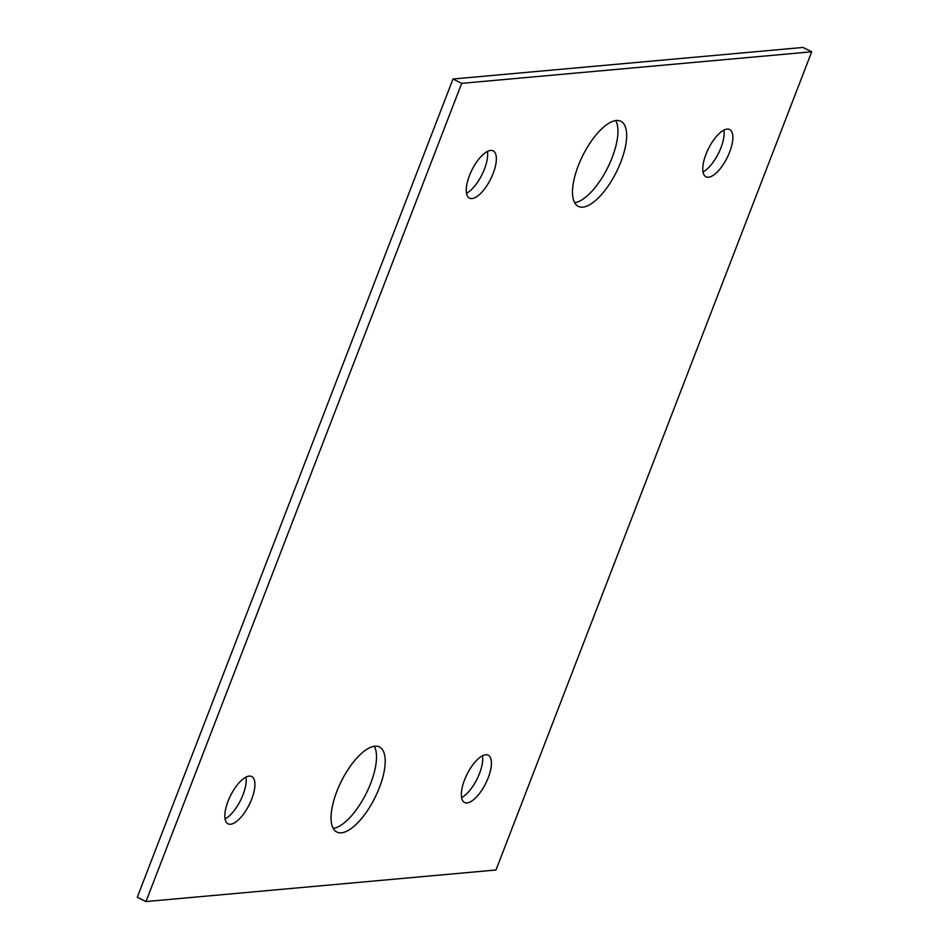<?xml version="1.0" encoding="UTF-8"?>
<svg xmlns="http://www.w3.org/2000/svg" width="949" height="949" viewBox="0 0 949 949"><rect width="100%" height="100%" fill="white"/><g stroke="black" fill="none" stroke-linecap="round" stroke-linejoin="round"><path stroke-width="1.42" d="M461.688 83.346L145.98 901.55L495.995 869.996L811.715 51.792L461.688 83.346L453.005 79.004L137.285 897.208L145.98 901.55M616.281 120.511A47.569 18.707 -63.4 0 1 620.836 121.282A47.569 18.707 -63.4 0 1 618.712 167.083A47.569 18.707 -63.4 0 1 582.852 207.143A47.569 18.707 -63.4 0 1 578.297 206.372A47.569 18.707 -63.4 0 1 580.42 160.583A47.569 18.707 -63.4 0 1 616.281 120.511M374.843 746.199A47.569 18.707 -63.4 0 1 379.398 746.97A47.569 18.707 -63.4 0 1 377.275 792.759A47.569 18.707 -63.4 0 1 341.415 832.831A47.569 18.707 -63.4 0 1 336.859 832.059A47.569 18.707 -63.4 0 1 338.983 786.27A47.569 18.707 -63.4 0 1 374.843 746.199M727.1 129.111A26.43 10.392 -63.4 0 1 729.627 129.538A26.43 10.392 -63.4 0 1 728.452 154.972A26.43 10.392 -63.4 0 1 708.523 177.238A26.43 10.392 -63.4 0 1 705.997 176.811A26.43 10.392 -63.4 0 1 707.171 151.365A26.43 10.392 -63.4 0 1 727.1 129.111M490.597 150.428A26.43 10.392 -63.4 0 1 493.124 150.855A26.43 10.392 -63.4 0 1 491.95 176.3A26.43 10.392 -63.4 0 1 472.021 198.555A26.43 10.392 -63.4 0 1 469.494 198.127A26.43 10.392 -63.4 0 1 470.668 172.682A26.43 10.392 -63.4 0 1 490.597 150.428M485.663 754.787A26.43 10.392 -63.4 0 1 488.201 755.214A26.43 10.392 -63.4 0 1 487.015 780.659A26.43 10.392 -63.4 0 1 467.098 802.925A26.43 10.392 -63.4 0 1 464.571 802.486A26.43 10.392 -63.4 0 1 465.745 777.053A26.43 10.392 -63.4 0 1 485.663 754.787M249.16 776.104A26.43 10.392 -63.4 0 1 251.699 776.543A26.43 10.392 -63.4 0 1 250.512 801.976A26.43 10.392 -63.4 0 1 230.595 824.242A26.43 10.392 -63.4 0 1 228.068 823.815A26.43 10.392 -63.4 0 1 229.243 798.37A26.43 10.392 -63.4 0 1 249.16 776.104M811.715 51.792L803.02 47.45L453.005 79.004M615.759 120.57A47.569 18.707 -63.4 0 1 607.609 167.854A47.569 18.707 -63.4 0 1 574.679 202.742M374.321 746.258A47.569 18.707 -63.4 0 1 366.172 793.53A47.569 18.707 -63.4 0 1 333.241 828.43M723.909 130.108A26.43 10.392 -63.4 0 1 718.417 153.477A26.43 10.392 -63.4 0 1 703.019 171.888M487.406 151.425A26.43 10.392 -63.4 0 1 481.914 174.794A26.43 10.392 -63.4 0 1 466.517 193.216M482.483 755.784A26.43 10.392 -63.4 0 1 476.991 779.153A26.43 10.392 -63.4 0 1 461.594 797.575M245.981 777.112A26.43 10.392 -63.4 0 1 240.488 800.481A26.43 10.392 -63.4 0 1 225.091 818.892"/></g></svg>
